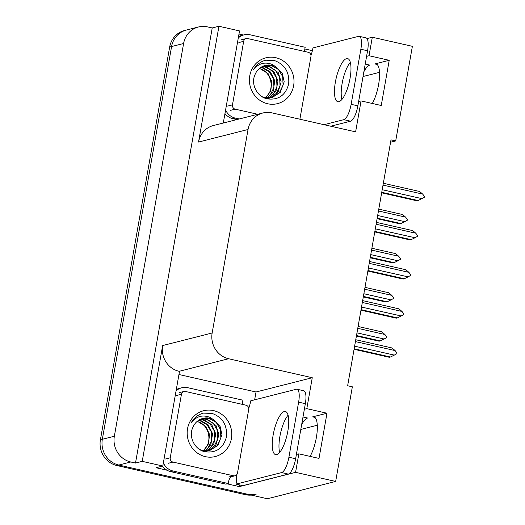 <?xml version="1.0" encoding="UTF-8"?>
<svg xmlns="http://www.w3.org/2000/svg" width="525" height="525" viewBox="0 0 525 525"><rect width="100%" height="100%" fill="white"/><g stroke="black" fill="none" stroke-linecap="round" stroke-linejoin="round"><path stroke-width="0.79" d="M390.574 142.242L395.699 140.943L412.381 46.325L372.304 37.236L369.036 55.735L389.215 60.309L374.889 63.945A23.198 7.153 102.8 0 1 376.038 63.919A23.198 7.153 102.8 0 1 379.332 79.216A23.198 7.153 102.8 0 1 372.317 103.478M363.038 76.519L379.516 72.338M296.395 454.46L298.843 453.843L295.582 472.342L335.665 481.432L267.409 498.75L118.775 465.045A21.748 20.436 -104.2 0 1 102.336 439.287L171.583 46.548A21.748 20.436 -104.2 0 1 186.414 30.043A21.748 20.436 -104.2 0 0 171.583 46.548L102.336 439.287A21.748 20.436 -104.2 0 0 118.775 465.045L247.229 494.176A21.748 20.436 -104.2 0 0 256.318 494.071M178.946 374.515L256.023 391.991L254.645 399.827M239.636 484.956L239.341 486.609L227.082 483.833M167.042 470.216L156.083 467.729L162.809 466.023L179.498 371.405L179.091 371.313A21.748 20.436 75.8 0 1 162.652 345.555L142.229 461.357L162.809 466.023M238.98 34.027L243.351 35.017M304.848 48.963L312.388 50.676M223.289 123.027L239.531 30.916L218.951 26.25L198.535 142.052A21.748 20.436 75.8 0 1 213.36 125.547L262.868 112.987A21.748 20.436 75.8 0 0 248.043 129.491L212.159 332.988A21.748 20.436 75.8 0 0 228.598 358.746L312.263 377.724L256.023 391.991M212.225 27.956L135.502 463.063L130.791 461.993A21.748 20.436 -104.2 0 1 114.352 436.236L183.606 43.496A21.748 20.436 -104.2 0 1 198.43 26.992A21.748 20.436 -104.2 0 1 207.513 26.893L212.225 27.956L218.951 26.25M372.304 37.236L366.988 38.581M295.582 472.342L239.341 486.609M142.229 461.357L135.502 463.063M300.805 429.437L317.284 425.25M335.665 481.432L352.347 386.813L347.642 385.744L390.994 139.873L395.699 140.943M358.621 101.548L361.069 100.925L355.615 131.854L271.95 112.882A21.748 20.436 75.8 0 0 262.868 112.987M312.263 377.724L306.81 408.647L304.362 409.27M369.036 55.735L366.588 56.359M298.843 453.843L319.016 458.417L326.983 413.227L306.81 408.647M389.215 60.309L381.248 105.499L361.069 100.925M363.871 71.774A23.198 7.153 102.8 0 1 369.817 65.107L365.229 64.063M303.004 416.981L307.584 418.018A23.198 7.153 -77.2 0 0 301.645 424.686M310.091 456.389A23.198 7.153 -77.2 0 0 317.1 432.127A23.198 7.153 -77.2 0 0 313.806 416.83A23.198 7.153 -77.2 0 0 312.664 416.857L314.829 417.349M326.983 413.227L312.664 416.857M251.245 495.088A21.748 20.436 -104.2 0 1 245.306 494.662L116.852 465.531A21.748 20.436 -104.2 0 1 100.413 439.773L169.66 47.033A21.748 20.436 -104.2 0 1 184.492 30.529L198.43 26.992M356.403 336.033L379.148 341.191L380.258 340.909L356.495 335.521M357.761 328.335L384.904 334.491L386.794 336.965L386.689 337.549L384.11 339.006L356.967 332.85M384.904 334.491L381.846 331.872L358.089 326.484M380.258 340.909L384.11 339.006M355.438 341.519L355.51 341.604A4.928 1.522 -77.2 0 0 355.497 341.171M355.51 341.604L395.108 350.582L392.05 347.97L355.753 339.734M395.108 350.582L396.998 353.062L396.893 353.64L394.308 355.103L354.618 346.172M354.539 346.605A4.928 1.522 -77.2 0 0 354.716 346.126M354.067 349.289L389.353 357.289L390.456 357.007L354.158 348.777M390.456 357.007L394.308 355.103M363.3 296.914L386.046 302.072L387.155 301.796L363.392 296.408M364.658 289.216L391.801 295.372L393.691 297.846L393.592 298.43L391.007 299.893L363.864 293.738M391.801 295.372L388.743 292.753L364.987 287.365M387.155 301.796L391.007 299.893M370.197 257.795L392.943 262.953L394.052 262.677L370.289 257.289M371.556 250.097L398.698 256.252L400.588 258.727L400.49 259.311L397.904 260.774L370.762 254.618M398.698 256.252L395.647 253.634L371.884 248.246M394.052 262.677L397.904 260.774M377.094 218.676L399.84 223.834L400.949 223.558L377.186 218.17M378.453 210.978L405.595 217.133L407.485 219.614L407.387 220.192L404.801 221.655L377.659 215.499M405.595 217.133L402.544 214.522L378.781 209.127M400.949 223.558L404.801 221.655M362.335 302.4L362.408 302.485A4.928 1.522 -77.2 0 0 362.394 302.059M362.408 302.485L402.006 311.463L398.947 308.851L362.65 300.622M402.006 311.463L403.896 313.943L403.791 314.521L401.205 315.984L361.515 307.053M361.436 307.486A4.928 1.522 -77.2 0 0 361.613 307.007M360.964 310.17L396.25 318.17L397.353 317.887L361.056 309.658M397.353 317.887L401.205 315.984M369.233 263.281L369.305 263.366A4.928 1.522 -77.2 0 0 369.292 262.94M369.305 263.366L408.903 272.35L405.845 269.732L369.548 261.502M408.903 272.35L410.793 274.824L410.688 275.402L408.102 276.865L368.412 267.94M368.333 268.367A4.928 1.522 -77.2 0 0 368.511 267.888M367.861 271.051L403.148 279.051L404.25 278.768L367.953 270.539M404.25 278.768L408.102 276.865M376.13 224.162L376.202 224.247A4.928 1.522 -77.2 0 0 376.189 223.821M376.202 224.247L415.8 233.231L412.742 230.613L376.445 222.383M415.8 233.231L417.69 235.705L417.585 236.283L415.006 237.746L375.309 228.821M375.231 229.248A4.928 1.522 -77.2 0 0 375.408 228.769M374.758 231.932L410.045 239.932L411.147 239.649L374.85 231.42M411.147 239.649L415.006 237.746M383.027 185.043L383.099 185.128A4.928 1.522 -77.2 0 0 383.086 184.702M383.099 185.128L422.697 194.112L419.639 191.494L383.342 183.264M422.697 194.112L424.587 196.586L424.482 197.164L421.903 198.627L382.207 189.702M382.134 190.129A4.928 1.522 -77.2 0 0 382.305 189.65M381.655 192.813L416.942 200.812L418.044 200.53L381.747 192.301M418.044 200.53L421.903 198.627M350.057 78.291A22.109 6.818 -77.2 0 0 347.616 58.59A22.109 6.818 -77.2 0 0 335.396 82.012A22.109 6.818 -77.2 0 0 337.837 101.712A22.109 6.818 -77.2 0 0 350.057 78.291M341.873 99.52A22.109 6.818 102.8 0 1 342.123 83.534A22.109 6.818 102.8 0 1 350.306 62.311M310.964 55.447A14.497 4.469 102.8 0 0 312.966 47.906L358.536 36.343A14.497 4.469 102.8 0 1 359.251 36.323A14.497 4.469 102.8 0 1 360.852 49.245L351.14 104.324A14.497 4.469 102.8 0 1 343.842 119.667L324.03 124.694M359.251 36.323L365.977 37.852A14.497 4.469 102.8 0 1 367.572 50.774L357.866 105.847A14.497 4.469 102.8 0 1 350.569 121.19L330.757 126.217M224.956 113.564A14.497 13.624 75.8 0 0 232.936 118.722L236.801 119.595M232.936 118.722L235.344 118.112A14.497 13.624 -104.2 0 1 225.579 110.027M238.284 37.99A14.497 13.624 -104.2 0 1 243.981 34.86L241.572 35.47A14.497 13.624 75.8 0 0 238.514 36.678M243.981 34.86A14.497 13.624 -104.2 0 1 250.031 34.788L305.183 47.296A14.497 13.624 -104.2 0 0 304.71 51.489M235.344 118.112L239.21 118.985M287.831 431.202A22.109 6.818 -77.2 0 0 285.39 411.502A22.109 6.818 -77.2 0 0 273.171 434.923A22.109 6.818 -77.2 0 0 275.612 454.63A22.109 6.818 -77.2 0 0 287.831 431.202M279.641 452.432A22.109 6.818 102.8 0 1 279.897 436.452A22.109 6.818 102.8 0 1 288.081 415.223M298.62 402.157L288.908 457.236A14.497 4.469 102.8 0 1 281.61 472.579L236.047 484.142L242.773 485.664L288.337 474.101A14.497 4.469 102.8 0 0 295.634 458.758L305.347 403.686L298.62 402.157A14.497 4.469 102.8 0 0 297.019 389.242L303.745 390.764A14.497 4.469 102.8 0 1 305.347 403.686M248.732 408.358A14.497 4.469 102.8 0 0 250.74 400.818L296.303 389.255A14.497 4.469 102.8 0 1 297.019 389.242M236.473 474.981A14.497 4.469 102.8 0 1 236.047 484.142M162.455 466.115A14.497 13.624 75.8 0 0 170.71 471.634L225.855 484.142L228.263 483.532A14.497 13.624 -104.2 0 1 230.567 476.917M170.71 471.634L173.112 471.023A14.497 13.624 -104.2 0 1 163.354 462.945M176.052 390.908A14.497 13.624 -104.2 0 1 181.748 387.772L179.347 388.382A14.497 13.624 75.8 0 0 176.288 389.596M181.748 387.772A14.497 13.624 -104.2 0 1 187.806 387.706L242.957 400.208A14.497 13.624 -104.2 0 0 242.478 404.401M173.112 471.023L228.263 483.532M275.763 57.697A23.638 22.214 -104.2 0 1 293.632 85.693A23.638 22.214 -104.2 0 1 267.645 103.747A23.638 22.214 -104.2 0 1 249.775 75.751A23.638 22.214 -104.2 0 1 275.763 57.697M262.067 96.705L265.066 97.657L272.127 97.525L280.225 92.439L284.202 81.834L282.365 73.651L275.363 66.504A16.387 15.402 75.8 0 0 272.114 65.369A16.387 15.402 75.8 0 0 265.269 65.448A16.387 15.402 75.8 0 0 254.973 74.747C250.622 83.941 256.896 96.482 266.752 98.766C278.171 100.472 285.475 95.563 288.665 84.033C289.649 72.306 284.898 64.477 274.418 60.532L265.696 60.198M265.729 60.191C260.354 61.642 256.252 64.857 253.431 69.832C258.589 63.269 264.941 61.523 272.482 64.595L275.363 66.504M271.74 97.617L279.385 92.722L283.08 85.142L282.706 76.63L278.427 69.464L271.458 65.54L265.046 65.507M268.688 98.392L269.817 98.024M270.185 97.886L276.334 93.496L280.028 85.916L279.654 77.405L275.376 70.238L268.406 66.314L263.524 66.012M266.575 98.72L270.204 97.965M270.578 97.834L278.165 91.908L281.151 81.854L278.237 72.588L269.168 66.117L263.898 65.868M268.59 97.998L273.276 94.27L276.977 86.691L276.603 78.179L272.324 71.013L265.348 67.088L262.041 66.695M268.99 97.985L275.947 91.343L277.988 80.988L274.004 71.807L266.116 66.892L262.408 66.504M265.972 98.536L266.602 98.162M266.956 97.939L270.224 95.045L273.925 87.465L273.551 78.953L269.272 71.787L262.297 67.863L260.61 67.561M266.228 98.615L267.015 98.182M267.369 97.972L273.085 91.77L274.792 80.784L270.368 71.932L263.064 67.666L260.964 67.325M259.232 68.631L259.245 68.637C271.064 70.783 275.527 89.178 265.899 97.145A16.387 15.402 -104.2 0 1 265.283 97.703M265.696 97.775L270.828 90.792L271.714 81.427L268.131 73.631L259.573 68.342M257.768 114.279L235.213 109.161A3.622 3.406 -104.2 0 1 232.477 104.869L243.679 41.318A3.622 3.406 -104.2 0 1 247.669 38.555L308.195 52.277A3.622 3.406 -104.2 0 1 310.938 56.569L299.887 119.214M265.906 60.152L265.506 60.244M213.537 410.609A23.638 22.214 -104.2 0 1 231.407 438.605A23.638 22.214 -104.2 0 1 205.419 456.658A23.638 22.214 -104.2 0 1 187.55 428.663A23.638 22.214 -104.2 0 1 213.537 410.609M199.841 449.623L202.834 450.568L209.895 450.437L217.993 445.351L221.97 434.752L220.132 426.569L213.137 419.416A16.387 15.402 75.8 0 0 209.888 418.281A16.387 15.402 75.8 0 0 203.044 418.359A16.387 15.402 75.8 0 0 192.747 427.665C188.39 436.852 194.67 449.393 204.527 451.677C215.946 453.383 223.25 448.475 226.439 436.951C227.417 425.224 222.666 417.388 212.192 413.444L203.47 413.109M203.497 413.103C198.122 414.553 194.027 417.769 191.205 422.75C196.363 416.187 202.709 414.442 210.256 417.513L213.137 419.416M209.514 450.529L217.153 445.64L220.854 438.053L220.48 429.548L216.195 422.376L209.226 418.451L202.814 418.418M206.456 451.303L207.585 450.942M207.959 450.798L214.102 446.414L217.803 438.828L217.429 430.323L213.143 423.15L206.174 419.226L201.292 418.924M204.35 451.631L207.979 450.877M208.353 450.745L215.939 444.826L218.918 434.766L216.011 425.499L206.942 419.029L201.672 418.779M206.364 450.909L211.05 447.188L214.751 439.602L214.371 431.097L210.092 423.924L203.123 420L199.815 419.606M206.765 450.896L213.714 444.255L215.755 433.906L211.772 424.718L203.884 419.803L200.183 419.416M203.746 451.447L204.376 451.073M204.724 450.85L207.998 447.963L211.7 440.377L211.319 431.872L207.04 424.699L200.071 420.774L198.384 420.473M204.002 451.526L204.783 451.093M205.137 450.883L210.853 444.682L212.566 433.696L208.143 424.85L200.832 420.577L198.732 420.236M197.019 421.549L197 421.542C208.832 423.695 213.294 442.096 203.667 450.063A16.387 15.402 -104.2 0 1 203.057 450.614M203.464 450.686L208.596 443.704L209.488 434.339L205.905 426.543L197.341 421.253M172.988 462.079A3.622 3.406 -104.2 0 1 170.244 457.787L181.453 394.236A3.622 3.406 -104.2 0 1 185.437 391.466L245.969 405.195A3.622 3.406 -104.2 0 1 248.706 409.487L237.503 473.038A3.622 3.406 -104.2 0 1 233.513 475.801L172.988 462.079L168.184 463.299M203.68 413.07L203.273 413.162M374.889 63.945L377.062 64.437M183.606 43.496L169.66 47.033M114.352 436.236L100.413 439.773M130.791 461.993L116.852 465.531M212.159 332.988L162.652 345.555M248.043 129.491L198.535 142.052M228.598 358.746L179.091 371.313M245.306 494.662L247.229 494.176M367.572 50.774L360.852 49.245M351.14 104.324L357.866 105.847M343.842 119.667L350.569 121.19M288.908 457.236L295.634 458.758M281.61 472.579L288.337 474.101M235.213 109.161L230.409 110.381M232.477 104.869L227.666 106.089M243.679 41.318L238.875 42.538M170.244 457.787L165.441 459.001M233.513 475.801L228.71 477.022M181.453 394.236L176.649 395.456M269.069 98.3L268.308 98.49M246.153 38.568L241.349 39.788M206.843 451.211L206.082 451.402M235.029 475.788L230.226 477.008M183.927 391.486L179.117 392.7"/></g></svg>
